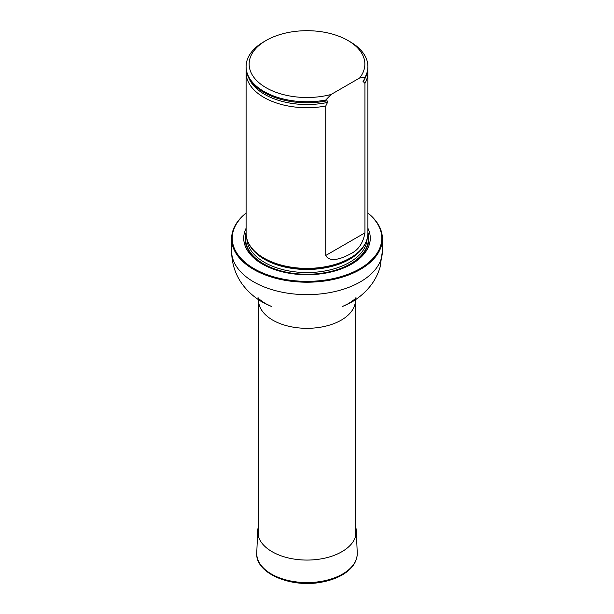 <?xml version="1.0" encoding="UTF-8"?>
<svg xmlns="http://www.w3.org/2000/svg" width="614" height="614" viewBox="0 0 614 614"><rect width="100%" height="100%" fill="white"/><g stroke="black" fill="none" stroke-linecap="round" stroke-linejoin="round"><path stroke-width="0.92" d="M246.099 213.142A74.778 43.172 0 0 0 257.143 270.36A74.778 43.172 0 0 0 356.857 270.36A74.778 43.172 0 0 0 367.901 213.142M246.099 228.278A63.273 36.533 0 0 0 307 274.719A63.273 36.533 0 0 0 367.901 228.278M367.901 213.035A75.384 43.525 180 0 1 382.384 238.685A75.384 43.525 180 0 1 307 282.21A75.384 43.525 180 0 1 231.616 238.685A75.384 43.525 180 0 1 246.099 213.035M246.252 70.073A60.901 35.159 0 0 0 246.099 72.559L246.099 233.213A60.901 35.159 0 0 0 249.499 244.809A60.901 35.159 0 0 0 263.936 258.08A60.901 35.159 0 0 0 364.501 244.809A60.901 35.159 0 0 0 367.901 233.213L367.901 72.559A60.901 35.159 0 0 0 367.748 70.073M331.076 94.479A57.854 33.402 180 0 1 259.492 83.166A57.854 33.402 180 0 1 266.085 40.486A57.854 33.402 180 0 1 347.915 40.486A57.854 33.402 180 0 1 359.612 78.009L331.076 94.479L325.742 100.044A60.901 35.159 180 0 1 246.099 66.588A60.901 35.159 180 0 1 263.936 41.729L266.085 40.486M347.915 40.486L350.064 41.729A60.901 35.159 180 0 1 367.901 66.588A60.901 35.159 180 0 1 364.946 77.41L364.946 78.408L362.974 81.286L364.946 83.381L364.946 232.844C363.074 243.359 358.123 250.435 350.08 254.058C343.748 257.558 330.14 263.559 325.742 255.478L325.742 106.015L327.492 102.438C327.799 101.133 327.385 100.642 326.234 100.965L325.742 101.041A60.901 35.159 180 0 1 277.313 98.286A60.901 35.159 180 0 1 246.099 67.586L246.099 66.588M359.612 78.009L364.946 77.41M367.901 66.588L367.901 67.586A60.901 35.159 180 0 1 364.946 78.408M325.742 101.041L325.742 100.044M364.946 83.381A60.901 35.159 0 0 0 367.901 72.559M246.099 72.559A60.901 35.159 0 0 0 263.936 97.426A60.901 35.159 0 0 0 325.742 106.015M355.429 526.221A49.312 28.474 180 0 1 356.297 530.895A49.312 28.474 180 0 1 307 560.068A49.312 28.474 180 0 1 257.703 530.895A49.312 28.474 180 0 1 258.571 526.221M355.429 536.974L355.429 300.361A48.429 27.96 180 0 1 307 328.321A48.429 27.96 180 0 1 258.571 300.361L258.571 536.974M382.384 238.685L382.384 251.118A75.384 43.525 180 0 1 307 294.643A75.384 43.525 180 0 1 231.616 251.118C231.747 263.452 235.3 274.481 242.284 284.228C249.86 294.336 259.615 301.766 271.549 306.493L266.484 304.114C256.836 298.343 258.202 297.207 258.034 297.59M246.099 232.368A61.891 35.727 0 0 0 307 274.443A61.891 35.727 0 0 0 367.901 232.368M249.499 244.809L250.105 245.8A60.272 34.798 0 0 0 264.381 258.931A60.272 34.798 0 0 0 363.895 245.8L364.501 244.809M248.946 243.842A60.157 34.729 0 0 0 307 269.477A60.157 34.729 0 0 0 365.054 243.842M246.866 238.8A60.157 34.729 0 0 0 307 272.547A60.157 34.729 0 0 0 367.134 238.8M246.122 234.302A61.369 35.435 0 0 0 307 274.243A61.369 35.435 0 0 0 367.878 234.302A61.377 35.435 0 0 1 307 274.243A61.377 35.435 0 0 1 246.122 234.302M277.398 98.317A60.586 34.983 0 0 0 277.474 98.34A60.586 34.983 0 0 0 326.234 100.965M363.196 81.815A59.819 34.538 0 0 0 365.238 77.878M248.762 77.878A59.819 34.538 0 0 0 327.492 102.438M325.742 255.478L364.946 232.844M356.297 530.895L357.241 552.846A50.256 29.011 180 0 1 307 582.571A50.256 29.011 180 0 1 256.759 552.846L257.703 530.895M231.616 238.685L231.616 251.118M382.384 251.118L380.089 267.144C378.232 273.368 375.446 279.063 371.716 284.228C364.14 294.336 354.385 301.766 342.451 306.493L347.516 304.114C357.164 298.343 355.798 297.207 355.966 297.59M355.429 300.361L355.46 299.67M258.571 300.361L258.54 299.67M357.241 552.846C357.317 561.173 352.766 568.257 343.587 574.105C337.861 577.659 331.084 580.23 323.24 581.819C292.118 588.765 254.879 573.507 256.759 552.846"/></g></svg>
